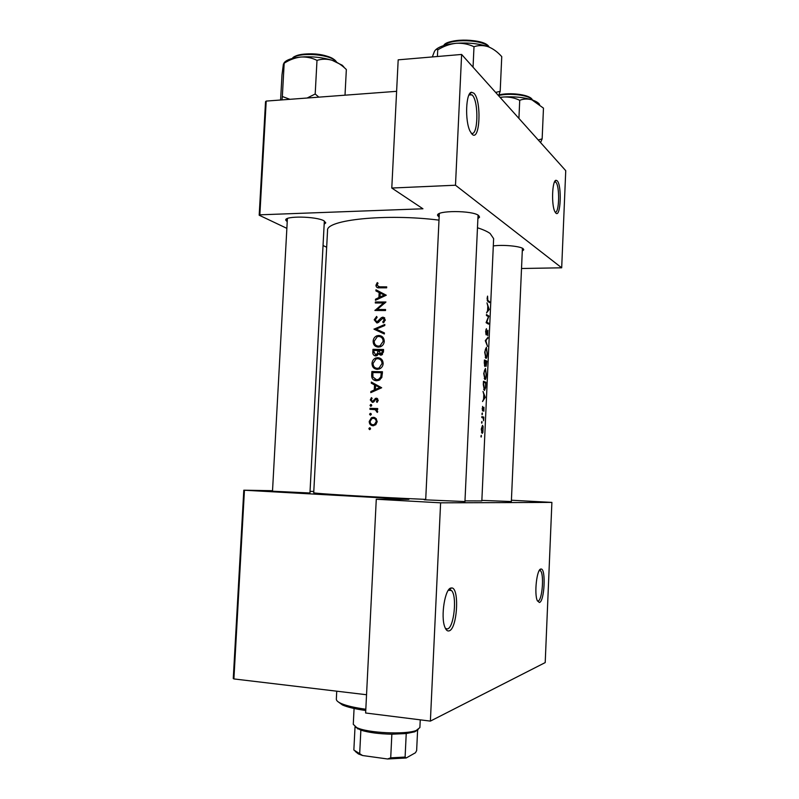 <?xml version="1.0" encoding="UTF-8"?>
<svg xmlns="http://www.w3.org/2000/svg" width="799" height="799" viewBox="0 0 799 799"><rect width="100%" height="100%" fill="white"/><g stroke="black" fill="none" stroke-linecap="round" stroke-linejoin="round"><path stroke-width="1.2" d="M557.163 180.774C562.087 185.198 560.698 218.367 555.804 213.043L554.876 211.665C551.25 205.033 552.169 180.155 556.034 180.284L557.163 180.774M555.095 212.085C559.33 213.942 559.969 185.807 555.774 182.172L554.606 181.773M473.907 93.213C481.847 100.634 479.939 142.492 472.019 134.152L470.042 131.146C464.798 120.939 465.847 92.664 471.48 92.235L473.907 93.213M471.08 133.024C478.062 137.897 479.11 101.363 472.179 95.031L469.193 94.522M540.813 569.048L540.993 569.028C546.116 568.099 544.538 601.617 539.405 602.506L537.298 600.648C534.052 593.747 536.848 568.998 540.813 569.048M537.437 600.958L538.107 600.998C542.291 600.399 544.319 573.912 540.454 570.736L539.355 570.346M451.055 588.014L451.445 587.974C459.725 586.776 457.408 629.163 449.068 630.88C447.38 631.36 445.962 630.051 444.803 626.975C440.479 616.379 445.073 588.234 451.055 588.014M445.442 628.463L447.47 628.933C454.042 627.754 457.318 595.734 451.475 590.511L449.647 589.612L448.559 589.952M287.221 221.732L285.772 220.184C284.074 215.74 316.274 216.249 323.994 220.824L325.772 222.871L324.174 224.209M324.324 221.243L309.942 493.233M439.14 217.128L437.622 215.48C435.655 210.287 472.778 210.287 478.651 215.53L479.57 217.158L477.892 218.676M493.303 245.922C503.03 244.544 520.249 246.162 523.135 248.689L523.764 249.807L522.286 251.016M523.764 249.807L522.396 248.349L511.35 501.752M511.36 501.542L481.857 500.384M464.948 501.562L424.908 499.814C423.67 499.675 423.81 499.615 425.318 499.615L425.707 499.615M309.962 492.993L272.499 491.215M375.92 290.906L379.165 292.554L378.906 297.558L375.5 299.216L375.44 300.284L386.287 295.211L375.969 289.827L375.92 290.906L378.287 291.935L378.336 291.026M374.202 319.79L376.848 322.946L377.647 322.806L382.931 318.172L384.219 319.81L382.731 321.957L383.35 322.866L385.328 319.94L382.941 317.173L381.273 317.772L376.908 321.957L375.26 319.79L377.108 317.363L376.629 316.424L374.202 319.79L375.27 320.179M384.828 324.454L373.992 329.178L384.349 333.982L384.409 332.913L376.189 329.118L384.768 325.523L384.828 324.454M377.747 357.662L375.63 358.042C373.423 359.101 372.214 360.898 372.004 363.435C372.114 366.981 373.852 368.958 377.208 369.348L379.535 368.918C381.752 367.85 382.961 366.062 383.16 363.555C382.961 359.999 381.153 358.032 377.747 357.662L380.334 358.352M382.471 371.755L371.855 371.535L371.685 374.971C371.525 378.526 373.133 380.454 376.499 380.753L379.145 380.264L381.792 377.528L382.471 371.755M370.936 404.494L370.027 405.403L370.836 406.351L371.755 405.443L371.215 404.554M371.435 397.642L370.297 399.939L372.364 402.386L373.572 402.037L375.82 399.31L377.298 400.289L376.409 401.677L377.038 402.376L378.267 400.319L376.309 398.202L372.384 401.388L371.225 399.909L372.104 398.321L371.435 397.642M371.275 383.16L374.531 384.918L374.272 389.972L370.856 391.54L370.796 392.629L381.672 387.755L371.325 382.072L371.275 383.16L373.702 383.36M377.258 282.606L375.939 285.283C376.169 287.28 377.338 288.129 379.445 287.82L386.646 287.84L386.696 286.851L379.595 286.831L376.988 285.323L378.027 283.186L377.258 282.606M377.707 408.559L370.007 408.329L369.957 409.328L375.15 409.657L377.388 412.424L377.697 411.555L376.509 409.527L377.657 409.557L377.707 408.559M369.757 427.805L368.848 428.703L369.667 429.662L370.576 428.763L369.947 427.835M373.353 417.308L371.445 417.747L369.218 421.413C369.278 423.979 370.516 425.428 372.933 425.757L375.75 424.738L377.198 421.682L376.049 418.516L373.353 417.308L374.461 417.497M370.486 413.353L369.577 414.262L370.396 415.21L371.305 414.311L370.736 413.403M383.58 349.503L372.973 349.343L372.823 352.339C372.763 354.426 373.682 355.625 375.6 355.915L376.709 355.715L378.406 353.817L380.614 355.146L381.662 354.956L383.47 351.67L383.58 349.503M378.856 335.46L376.948 335.78C374.621 336.798 373.343 338.626 373.123 341.263C373.233 344.798 374.961 346.756 378.327 347.126L380.434 346.766C382.771 345.737 384.049 343.92 384.269 341.323C384.069 337.777 382.262 335.82 378.856 335.46L381.682 336.279M385.947 302.012L375.36 301.982L375.31 302.971L383.57 302.981L374.931 310.481L385.517 310.531L385.567 309.533L377.188 309.483L385.947 302.012M477.472 227.765C483.175 229.613 487.39 231.51 490.117 233.478L493.632 238.631L481.837 500.933L464.988 500.873M425.717 499.385C371.994 497.078 310.911 493.373 313.727 492.713L327.55 230.541C325.383 219.835 386.197 213.393 439.001 220.134M480.928 436.154L481.148 437.093L481.298 435.345L480.928 436.154M481.248 429.153L482.167 433.408L482.866 432.479L483.125 426.556L482.526 425.338L481.248 429.153M481.557 422.291L481.777 423.23L481.917 421.482L481.557 422.291M481.817 417.567L481.857 416.609L483.804 417.108L483.605 420.773L483.205 418.077L481.817 417.567M481.937 413.782L482.157 414.741L482.296 412.993L481.937 413.782M482.177 408.549L482.716 410.996L483.844 408.159L483.864 411.185L483.934 407.23L482.676 409.997L482.586 406.391L482.456 408.569M482.536 401.537L483.595 399.18L483.804 394.356L482.996 391.41L485.243 397.313L482.536 401.537M483.305 384.599L483.445 381.293L485.912 382.262L485.602 387.715L484.424 390.481L483.305 384.599M483.715 373.493L484.943 379.605C485.692 379.615 486.152 377.917 486.311 374.501L485.442 368.449L483.715 373.493M484.284 362.866L484.414 359.989L486.871 361.138L486.142 366.282L485.712 364.823L484.833 366.491L484.284 362.866M484.683 352.209L485.902 358.401C486.651 358.471 487.1 356.803 487.26 353.398L486.391 347.265L484.683 352.209M485.283 340.644L487.939 337.368L485.912 340.853L487.53 346.406L485.283 340.644M485.612 331.585L486.271 334.991L487.849 331.186L487.74 335.69L487.909 330.257L486.321 334.042L486.411 328.669L485.612 331.585M486.092 322.686L488.439 316.684L486.421 315.485L486.461 314.536L488.898 316.064L486.771 322.047L488.579 323.205L488.529 324.144L486.092 322.686M486.541 312.908L487.58 310.811L487.789 306.027L486.991 302.861L489.198 309.463L486.541 312.908M487.11 298.456L487.67 301.243L489.507 302.601L489.547 301.662L487.789 300.344L487.57 296.099L487.11 298.456M244.444 490.266L233.897 678.93L233.258 678.551L243.805 490.196L408.898 499.365L376.279 499.235L440.609 502.831L551.889 502.401L545.208 662.581L430.381 721.107L440.609 502.831M233.897 678.93L366.541 694.74M461.622 54.452L565.742 170.676L561.687 267.805L455.49 185.228L461.622 54.452L398.182 59.835L391.79 188.035L455.49 185.228M266.207 101.083L259.855 214.821L259.186 215.221L265.538 101.663L266.207 101.083L396.604 91.326M259.855 214.821L422.941 208.789L391.79 188.035M259.186 215.221L286.861 228.344M323.046 245.523L326.671 247.241M521.517 268.504L561.687 267.805M287.39 218.626L285.772 220.184M469.163 94.592L470.991 94.841M439.33 213.583L437.622 215.48M243.805 490.196L272.529 490.706M310.042 491.375L313.797 491.445M376.279 499.235L365.632 712.998L430.381 721.107M511.42 500.224L551.889 502.401M480.928 436.224L481.447 436.244M481.547 432.439L482.866 432.479M483.065 429.532L482.047 432.349L481.527 429.203L482.486 426.296L483.065 429.532M481.547 432.429L482.206 432.449M481.557 422.381L482.067 422.401M481.837 417.048L483.804 417.108M481.937 413.892L482.446 413.902M482.446 410.696L483.045 410.716M484.723 397.443L485.233 397.453M484.853 397.213L483.884 398.761L484.054 394.966L484.853 397.213M483.405 382.222L485.912 382.262M483.725 382.351L485.682 383.111L485.442 387.086L484.464 389.532L483.405 382.341M483.725 389.512L484.464 389.532M486.122 374.441C485.982 377.208 485.602 378.616 484.993 378.656L484.034 373.562C484.254 370.806 484.703 369.418 485.393 369.398L486.122 374.441M484.294 378.636L484.993 378.656M484.823 361.118L486.871 361.138M486.631 361.977L486.172 365.333L485.942 361.607L486.631 361.977M485.702 361.498L485.003 365.632L484.683 361.068L485.702 361.498M484.464 365.622L485.003 365.632M487.07 353.328C486.931 356.084 486.561 357.463 485.942 357.453L485.003 352.299C485.213 349.543 485.662 348.184 486.351 348.214L487.07 353.328M485.273 357.443L485.942 357.453M487.23 338.377L487.889 338.377M485.393 340.853L485.912 340.853M485.922 329.637L486.511 329.637M485.802 334.042L486.321 334.042M487.5 316.064L488.898 316.064M487.829 316.264L488.888 316.264M487.11 323.205L488.579 323.205M488.648 309.473L489.198 309.463M488.549 309.603L489.188 309.603M488.818 309.213L487.869 310.471L488.039 306.696L488.818 309.213M385.138 287.83L386.656 287.81M378.626 287.8L378.317 286.771M379.405 286.831L380.644 287.81M372.404 391.89L370.856 391.54M375.84 390.321L374.272 389.972M376.878 385.797L374.531 384.918M376.898 385.488L373.682 383.74M379.565 387.615L375.38 389.473L375.58 385.488L381.143 387.984M376.948 389.832L375.38 389.473M381.343 387.905L375.58 385.488M377.518 401.907L376.409 401.677M378.247 400.489L377.298 400.289M371.235 400.139L370.297 399.939M373.293 402.197L372.863 401.478M373.952 401.707L372.384 401.388M374.232 401.358L373.123 401.128M375.011 400.129L373.972 399.909M377.068 399.36L375.101 398.541M377.118 398.371L376.309 398.202M371.695 405.722L370.027 405.403M372.394 409.398L372.424 408.788L370.007 408.329M372.424 408.788L377.697 408.928M377.587 412.034L376.579 411.845M377.697 411.515L376.748 411.335M377.088 410.027L375.15 409.657M488.279 301.672L489.547 301.662M370.546 428.953L368.848 428.703M370.147 421.562L369.218 421.413M373.722 425.717L372.514 424.708M373.552 418.336L375.051 417.757M376.229 421.642L374.471 424.419L372.973 424.758C371.145 424.509 370.197 423.41 370.147 421.433L371.825 418.656L373.293 418.306C375.15 418.556 376.129 419.665 376.229 421.642L377.188 421.792M374.651 425.018L372.973 424.758M376.299 418.796L375.67 418.716M371.265 414.551L369.577 414.262M374.242 372.564L371.855 371.535M374.262 372.164L382.441 372.294M376.419 380.753L374.871 379.405M372.873 372.544L381.303 372.724L380.793 376.918L378.596 379.375L376.549 379.755L372.913 376.998L372.873 372.544M382.401 373.023L381.303 372.724M381.902 377.208L380.793 376.918M373.053 363.725L372.004 363.435M377.098 369.338L375.55 367.959M378.127 358.681L380.054 358.342M382.042 363.575L379.066 368.009L377.258 368.349C374.511 367.999 373.113 366.351 373.063 363.405L376.009 358.961L377.697 358.651C380.464 358.991 381.912 360.639 382.042 363.575L383.13 363.885M379.455 368.948L377.258 368.349M377.567 368.429L379.385 368.978M382.112 359.94L380.014 359.34M375.36 350.362L372.973 349.343M375.37 350.082L383.55 350.152M381.113 355.116L378.406 353.817M376.149 355.875L375.49 354.906M373.902 352.669L372.823 352.339M382.411 350.471L382.341 351.83L380.644 354.147L378.976 350.411L383.51 350.821M383.43 352.169L382.341 351.83M382.252 354.636L380.644 354.147M377.887 350.391L377.617 353.128L375.65 354.916L373.912 351.76L373.982 350.342L378.956 350.731M379.595 353.727L377.617 353.128M377.208 355.385L375.65 354.916M374.172 341.602L373.123 341.263M377.977 347.106L376.509 345.677M379.485 336.519L381.163 336.259M383.15 341.343L380.004 345.847L378.376 346.127C375.63 345.797 374.232 344.169 374.182 341.223L377.278 336.709L378.806 336.459C381.572 336.779 383.021 338.406 383.15 341.343L384.229 341.702M380.404 346.776L378.376 346.127L380.224 346.846M383.37 337.927L381.253 337.248M384.359 333.742L374.002 329.038M376.389 329.887L377.128 329.558M376.379 330.027L373.992 329.178M377.787 321.677L378.327 322.486L376.908 321.957M379.006 321.957L377.957 321.558M382.481 318.232L381.273 317.772M383.74 318.471L384.758 318.042M384.509 317.772L382.941 317.173M383.949 322.416L382.731 321.957M385.298 320.219L384.219 319.81M377.308 322.906L376.748 321.947M385.088 302.911L377.737 302.961L375.36 301.982M385.527 310.382L379.545 310.412L377.188 309.483M375.51 310.471L374.941 310.252M384.519 303.37L383.57 302.981M376.659 299.695L375.5 299.216M380.084 298.057L378.906 297.558M381.493 293.642L379.165 292.554M381.493 293.563L378.287 291.935M384.179 295.111L380.014 297.038L380.214 293.093L385.368 295.62M381.193 297.538L380.014 297.038M385.448 295.58L380.214 293.093M365.752 710.501C355.215 709.003 347.455 707.165 342.451 704.968L338.007 701.712M336.739 691.195L336.339 699.135C336.279 700.563 337.877 702.001 341.133 703.48C346.396 705.777 354.626 707.704 365.822 709.242M343.81 66.896L342.202 65.208L332.064 60.255C337.198 62.072 341.962 65.168 346.347 69.543L345.797 68.964M345.008 95.191L346.347 69.543M316.993 60.384C321.817 58.846 326.841 58.806 332.064 60.255C322.167 57.308 311.73 56.24 300.754 57.039C306.556 56.719 311.96 57.838 316.993 60.384L315.196 94.012L307.136 98.017M318.861 97.148L315.196 94.012M289.897 99.316L282.347 96.509L284.174 63.231C289.438 59.815 294.961 57.758 300.754 57.039C291.995 57.918 286.432 59.845 284.054 62.831M282.347 96.509L281.957 99.905M280.599 100.005L281.987 74.896L283.415 63.99L284.174 63.231M498.626 95.76L500.194 91.296L501.752 56.629C497.607 51.985 493.103 48.689 488.239 46.732C478.811 43.555 468.064 42.417 455.999 43.306C462.401 42.936 468.404 44.085 473.997 46.732C478.551 45.163 483.305 45.163 488.239 46.732M500.194 91.296L495.65 92.444M473.048 67.206L473.997 46.732M437.413 56.509L437.732 49.888C443.505 46.272 449.597 44.075 455.999 43.306C446.281 44.265 439.57 46.372 435.864 49.618M432.329 56.939L434.456 51.386C435.665 49.328 436.753 48.829 437.732 49.888M540.583 142.592L542.151 138.846L538.256 139.995M542.151 138.846L543.47 108.135L531.894 99.835C523.804 97.318 514.376 96.379 503.59 96.999C509.333 96.779 514.706 97.877 519.72 100.314C523.605 98.776 527.66 98.617 531.894 99.835C535.829 101.163 538.396 102.691 539.585 104.409M518.921 118.412L519.72 100.314M500.154 97.458L503.59 96.999L500.034 97.328M418.137 729.627L414.781 731.804L406.232 733.552L391.86 734.201C379.116 733.931 368.778 732.583 360.858 730.146L355.026 726.89L353.857 750.011L362.596 755.524L358.371 753.926L355.175 751.35M354.077 708.473L353.278 724.313L356.654 727.539C366.991 732.983 405.393 734.87 416.219 730.466L419.884 727.579L420.254 719.839M406.232 733.552L405.103 757.062L406.182 757.991L387.595 758.99L362.596 755.524M417.597 730.296L416.639 750.601L415.47 752.748L406.182 757.991M387.595 758.99L390.711 757.842L405.103 757.062M391.86 734.201L390.711 757.842M360.858 730.146L359.69 753.547M381.812 287.81L379.595 286.831M487.29 300.574L488.079 300.564M372.763 375.25L371.685 374.971M382.371 373.802L381.263 373.513M378.926 351.39L377.847 351.051M380.694 319.94L379.745 319.58M336.389 61.833L335.26 60.694C328.029 53.773 297.667 52.125 292.504 58.387M293.493 57.598C298.596 51.625 327.54 53.233 334.461 59.855M489.158 47.091C483.285 39.481 450.476 38.352 443.914 45.523M444.683 44.894C450.686 37.783 483.065 38.881 488.429 46.392M532.633 100.085L532.394 99.755C529.238 95.211 510.062 92.744 498.736 95.49M498.936 94.961C509.722 92.205 528.529 94.542 531.595 98.966M539.575 570.316L540.993 569.028M449.647 589.612L451.445 587.974M451.475 590.511L448.349 590.251M540.454 570.736L539.185 570.646M324.334 221.253L325.772 222.871M478.042 215.5L479.57 217.158M439.3 213.772L425.697 499.884M482.047 432.349L481.517 432.329M484.254 389.373L483.675 389.363M484.803 378.506L484.244 378.506M485.782 357.323L485.223 357.313M372.913 401.268L374.112 401.507M375.36 398.391L377.697 398.881M370.546 404.574L371.515 404.763M487.789 300.344L487.23 300.354M369.348 427.894L370.307 428.034M371.445 417.747L373.852 418.157M374.471 424.419L375.86 424.639M370.097 413.443L371.056 413.612M378.596 379.375L380.054 379.745M375.63 358.042L377.707 358.651M379.066 368.009L380.484 368.399M381.233 354.057L382.491 354.436M376.329 354.786L377.567 355.165M376.948 335.78L378.966 336.459M380.004 345.847L381.393 346.297M377.378 321.877L378.566 322.317M382.182 317.283L384.399 318.132M471.909 94.771L468.963 94.991M555.655 182.052L554.446 182.102M469.942 94.152L471.48 92.235M554.736 181.733L556.034 180.284M342.451 704.968L341.133 703.48M287.4 218.536L272.489 491.455M336.479 61.873L335.21 60.354M292.414 58.407C294.092 53.763 320.779 50.377 334.651 59.865M443.735 45.573C445.972 38.562 483.715 37.992 488.828 46.542M498.946 94.921C509.862 92.225 528.359 94.452 531.864 98.996M414.781 731.804L416.219 730.466M357.952 729.008L356.654 727.539M358.371 753.926L357.083 752.468M464.938 501.832L478.052 215.141"/></g></svg>

